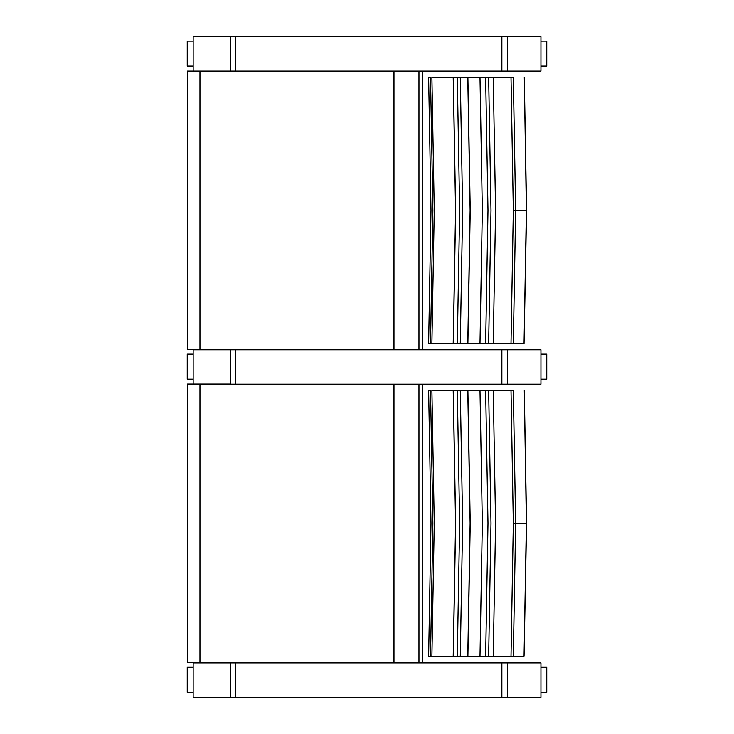 <?xml version="1.0" encoding="UTF-8"?>
<svg xmlns="http://www.w3.org/2000/svg" width="734" height="734" viewBox="0 0 734 734"><rect width="100%" height="100%" fill="white"/><g stroke="black" fill="none" stroke-linecap="round" stroke-linejoin="round"><path stroke-width="1.1" d="M501.873 71.125L540.949 71.125L540.949 36.7L501.873 36.7L501.873 71.125L235.531 71.125L235.531 36.7L230.733 36.7L230.733 71.125L235.531 71.125M230.733 71.125L193.152 71.125L193.152 36.7L230.733 36.7M235.531 36.7L501.873 36.7M193.152 66.115L187.262 66.115L187.234 41.086L193.152 41.086M188.794 66.115L187.262 66.115M540.949 41.086L546.766 41.086L546.766 66.115L545.197 66.115M546.738 66.115L540.949 66.115M501.873 384.212L540.949 384.212L540.949 349.788L501.873 349.788L501.873 384.212L235.531 384.212L235.531 349.788L230.733 349.788L230.733 384.212L235.531 384.212M193.152 384.093L193.152 349.788L230.733 349.788M235.531 349.788L501.873 349.788M193.152 379.203L187.262 379.203L187.234 354.164L193.152 354.164M188.794 379.203L187.262 379.203M540.949 354.164L546.766 354.164L546.766 379.203L545.197 379.203M546.738 379.203L540.949 379.203M501.873 697.3L540.949 697.3L540.949 662.875L501.873 662.875L501.873 697.3L235.531 697.3L235.531 662.875L230.733 662.875L230.733 697.3L235.531 697.3M230.733 697.3L193.152 697.3L193.152 662.875L230.733 662.875M235.531 662.875L501.873 662.875M193.152 692.29L187.262 692.29L187.234 667.252L193.152 667.252M188.794 692.29L187.262 692.29M540.949 667.252L546.766 667.252L546.766 692.29L545.197 692.29M546.738 692.29L540.949 692.29M511.011 343.347L513.332 210.337L515.644 210.337L513.332 343.347L515.644 210.337L526.599 210.337L524.287 77.327L526.379 210.337L524.058 343.347L428.628 343.347L430.996 210.328L428.628 77.327L430.665 77.327M430.665 343.347L431.895 343.347L434.262 210.337L431.895 77.327L513.332 77.327L515.644 210.337L513.323 77.327M526.599 210.337L524.058 343.347M453.208 77.327L455.566 210.337L453.208 343.347M430.519 77.327L432.886 210.337L430.519 343.347M513.332 210.337L511.011 77.327M453.282 343.347L455.64 210.337L453.282 77.327M457.3 77.327L459.649 210.337L457.3 343.347M460.282 343.347L462.631 210.337L460.282 77.327M467.769 77.327L470.118 210.337L467.769 343.347M467.888 343.347L470.237 210.337L467.888 77.327M479.99 343.347L482.33 210.337L479.99 77.327M493.248 343.347L495.578 210.337L493.248 77.327M485.642 343.347L487.982 210.337L485.642 77.327M488.651 343.347L490.991 210.337L488.651 77.327M199.96 349.659L187.436 349.659L187.436 71.125L199.96 71.125L199.96 349.659L393.974 349.659L393.974 71.125L422.454 71.125L422.454 349.659L393.974 349.659M199.96 71.125L393.974 71.125M511.011 656.306L513.332 523.296L515.644 523.296L513.332 656.306L515.644 523.296L526.599 523.296L524.287 390.286L526.379 523.296L524.058 656.306L428.628 656.306L430.996 523.296L428.628 390.286L430.665 390.286M430.665 656.306L431.895 656.306L434.262 523.296L431.895 390.286L513.332 390.286L515.644 523.296L513.323 390.286M526.599 523.296L524.058 656.306M453.208 390.286L455.566 523.296L453.208 656.306M430.519 390.286L432.886 523.296L430.519 656.306M513.332 523.296L511.011 390.286M453.282 656.306L455.64 523.296L453.282 390.286M457.3 390.286L459.649 523.296L457.3 656.306M460.282 656.306L462.631 523.296L460.282 390.286M467.769 390.286L470.118 523.296L467.769 656.306M467.888 656.306L470.237 523.296L467.888 390.286M479.99 656.306L482.33 523.296L479.99 390.286M493.248 656.306L495.578 523.296L493.248 390.286M485.642 656.306L487.982 523.296L485.642 390.286M488.651 656.306L490.991 523.296L488.651 390.286M199.96 662.628L187.436 662.628L187.436 384.093L199.96 384.093L199.96 662.628L393.974 662.628L393.974 384.212M199.96 384.093L230.733 384.093M418.958 384.212L418.958 662.628L422.454 662.628L422.454 384.212M418.958 662.628L393.974 662.628M507.533 71.125L507.533 36.7M507.533 384.212L507.533 349.788M507.533 697.3L507.533 662.875M418.958 71.125L418.958 349.659M187.234 66.115L187.234 41.086M546.766 41.086L546.766 66.115M187.234 379.203L187.234 354.164M546.766 354.164L546.766 379.203M187.234 692.29L187.234 667.252M546.766 667.252L546.766 692.29"/></g></svg>
